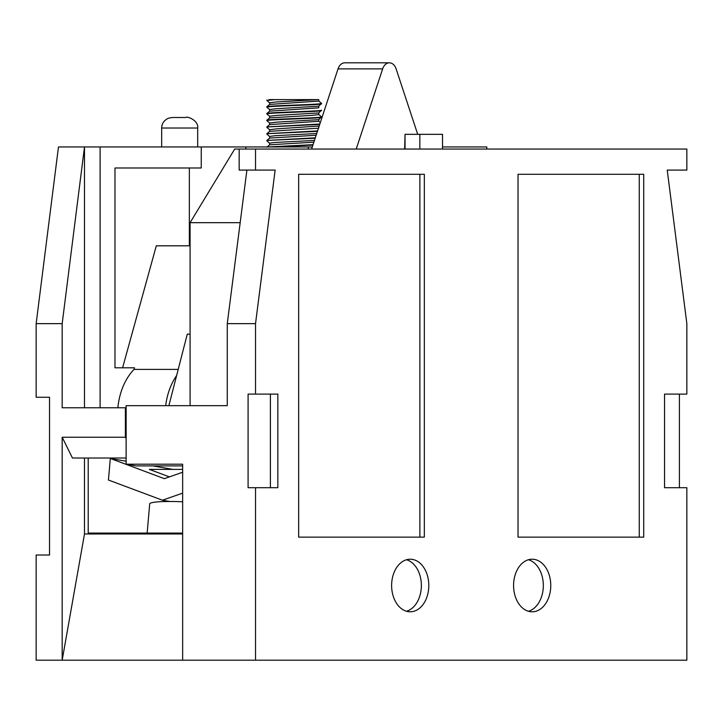 <?xml version="1.0" encoding="UTF-8"?>
<svg xmlns="http://www.w3.org/2000/svg" width="723" height="723" viewBox="0 0 723 723"><rect width="100%" height="100%" fill="white"/><g stroke="black" fill="none" stroke-linecap="round" stroke-linejoin="round"><path stroke-width="1.08" d="M246.895 170.095L227.266 323.642L227.266 405.675L126.136 405.675L126.136 464.202L182.648 464.202L182.648 660.18L36.15 660.18L36.15 555.011L49.535 555.011L49.535 397.261L36.15 397.261L36.15 323.642L62.178 323.642L84.492 146.959L58.464 146.959L36.15 323.642M182.648 660.18L686.85 660.18L686.85 487.7L664.536 487.7L664.536 394.098L679.412 394.098L679.412 487.7L664.536 487.7M182.648 533.981L84.492 533.981L62.178 660.18L62.178 437.225L72.463 458.021L126.136 458.021M84.492 533.981L84.492 458.021M62.178 437.225L125.386 437.225L125.386 407.772L62.178 407.772L62.178 323.642M126.136 438.725L125.386 437.225M84.492 407.772L84.492 146.959L100.108 146.959L100.108 407.772M126.136 407.772L125.386 407.772M100.108 146.959L201.238 146.959L201.238 167.989L114.975 167.989L189.345 167.989L189.345 245.811M117.867 407.772A56.792 40.154 90 0 1 134.053 369.408L134.496 367.808L114.975 367.808L114.975 167.989M201.238 146.959L312.291 146.959M486.805 149.055L486.805 146.959L442.53 146.959M182.648 501.744A68.36 5.929 -175 0 0 149.697 503.94L147.158 533.077M182.648 493.131L162.449 500.217L108.432 480.027L110.321 458.463L164.329 478.662L182.648 472.227M162.449 500.217L169.824 501.509M110.321 458.463L126.136 461.229M152.869 465.901L172.842 469.39M169.399 476.882L149.363 469.39L182.648 469.39M165.684 405.675A56.792 40.154 -90 0 1 176.638 375.517M190.086 334.153L187.275 334.153L168.875 405.675M126.136 464.202L135.87 465.901L182.648 465.901M227.266 323.642L255.526 323.642L275.147 170.095L255.526 170.095L255.526 149.055L234.704 149.055L190.086 222.675L190.086 405.675L227.266 405.675M255.526 149.055L686.85 149.055L686.85 170.095L667.23 170.095L686.85 323.642L686.85 394.098L664.536 394.098M316.719 133.511L275.074 135.707L269.625 136.439L269.625 138.129M314.433 140.452L274.406 142.485L269.616 143.172L269.616 144.853M266.877 147.121L269.643 144.799L313.863 142.178M315.165 138.229L266.859 140.434L269.661 138.066L316.15 135.255M269.616 104.464L269.616 102.783L275.978 101.997L318.31 99.629L318.789 99.629L318.789 101.103L269.643 104.419L266.859 106.778C265.196 105.666 323.109 104.555 321.545 103.416L318.744 106.2L276.511 108.694L269.625 109.516L269.625 111.197M318.78 107.844L269.661 111.143L266.859 113.511C265.043 112.417 323.235 111.288 321.536 110.149L318.744 112.942L276.575 115.418L269.616 116.249L269.616 117.93M321.545 117.298C323.235 118.4 265.142 119.521 266.859 120.66L266.859 120.244C265.178 119.141 323.217 118.021 321.545 116.882L318.753 119.666L276.638 122.151L269.616 122.973L269.616 124.654M319.195 126.01L276.656 128.875L269.634 129.706L269.634 131.387M317.442 131.333L266.859 133.71L269.67 131.333L318.481 128.188M319.729 124.401L266.859 126.977L269.652 124.6L318.789 121.292L320.334 122.567M266.859 120.244L269.643 117.876L311.712 115.4L318.78 114.568L318.78 112.887M302.413 99.629L305.648 99.629M308.622 99.629L311.035 99.629M312.571 99.629L314.433 99.629M316.195 99.629L317.505 99.629M268.938 99.629L274.867 99.629L266.859 100.461L269.652 102.847M277.921 99.629L281.292 99.629M284.817 99.629L288.269 99.629M291.839 99.629L295.454 99.629M318.31 99.629L274.867 99.629M321.536 103.832C323.226 104.943 265.043 106.064 266.859 107.194L266.932 107.275M321.545 110.565C323.217 111.667 265.169 112.788 266.859 113.936L269.643 116.304M266.859 120.66L269.652 123.027M266.886 126.923L319.855 124.013M312.905 145.088L271.143 146.959M266.859 140.858L269.643 143.226M267.465 146.959L313.041 144.672M266.877 140.398L315.3 137.831M266.895 133.656L317.578 130.926M321.545 103.416L318.753 101.057M266.859 100.461L266.886 100M190.086 245.811L156.304 245.811L122.594 367.808L114.975 367.808M134.053 369.408L178.21 369.408M245.865 146.959L245.865 149.055M308.332 146.959L308.332 149.055M356.213 149.055L382.648 68.893A10.52 7.438 -90 0 1 389.39 62.82L344.772 62.82A10.52 7.438 90 0 0 338.03 68.893L311.595 149.055M389.39 62.82A10.52 7.438 -90 0 1 396.123 68.893L417.704 134.333M255.526 323.642L255.526 394.098L277.84 394.098L277.84 487.7L255.526 487.7L255.526 660.18M513.574 585.513A26.29 18.59 90 0 0 532.173 611.803A26.29 18.59 90 0 0 550.763 585.513A26.29 18.59 90 0 0 532.173 559.213A26.29 18.59 90 0 0 513.574 585.513M643.714 537.135L643.714 174.297L518.039 174.297L518.039 537.135L643.714 537.135M298.662 537.135L298.662 174.297L424.338 174.297L424.338 537.135L298.662 537.135L419.873 537.135L419.873 174.297L298.662 174.297M428.802 585.513A26.29 18.59 90 0 0 410.212 559.213A26.29 18.59 90 0 0 391.622 585.513A26.29 18.59 90 0 0 410.212 611.803A26.29 18.59 90 0 0 428.802 585.513M255.526 487.7L248.088 487.7L248.088 394.098L255.526 394.098M240.172 222.675L190.086 222.675M255.526 170.095L239.168 170.095L239.168 149.055M270.402 487.7L270.402 394.098M528.45 559.747A26.29 18.59 -90 0 1 543.325 585.513A26.29 18.59 -90 0 1 528.45 611.269M518.039 174.297L639.259 174.297L639.259 537.135L518.039 537.135M406.489 559.747A26.29 18.59 -90 0 1 421.364 585.513A26.29 18.59 -90 0 1 406.489 611.269M442.53 149.055L442.53 134.333L419.837 134.333L419.837 149.055M419.837 134.333L405.043 134.333L405.043 149.055M405.043 134.333L404.663 149.055M182.648 533.077L88.206 533.077L88.206 458.021M185.694 117.506L172.182 117.506L168.396 118.22C164.022 120.316 161.78 123.579 161.672 128.025L197.686 128.025C198.762 120.488 187.167 115.924 185.694 117.506M318.78 107.835L318.78 106.173M382.648 68.893L338.03 68.893M318.762 106.145L318.762 107.844M318.789 119.611L318.789 121.292M318.771 126.335L318.771 128.016M266.886 127.429L269.67 129.76M269.661 109.571L266.895 107.248M269.661 136.493L266.895 134.18M321.518 116.837L318.744 114.514M197.686 146.959L197.686 128.025M161.672 146.959L161.672 128.025"/></g></svg>
